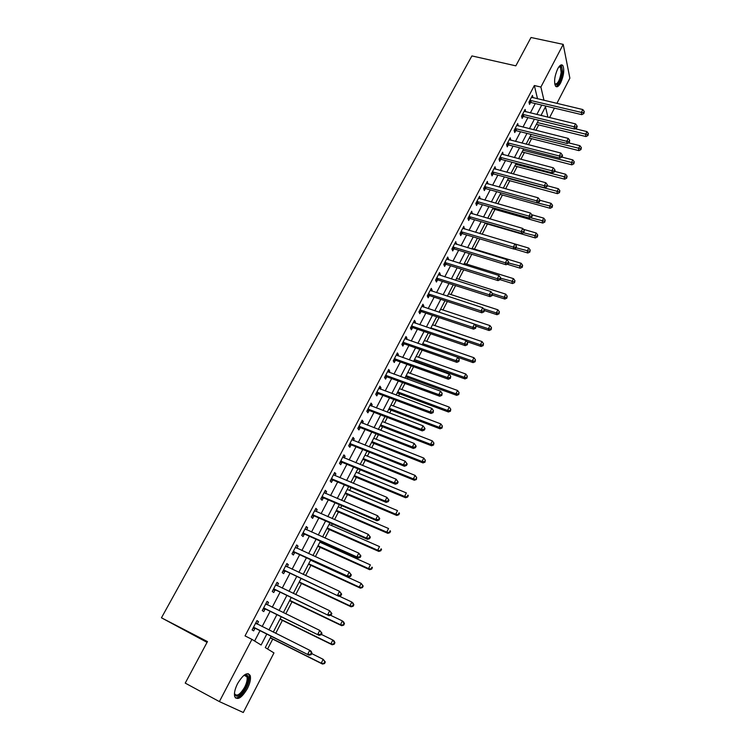 <?xml version="1.0" encoding="UTF-8"?>
<svg xmlns="http://www.w3.org/2000/svg" width="750" height="750" viewBox="0 0 750 750"><rect width="100%" height="100%" fill="white"/><g stroke="black" fill="none" stroke-linecap="round" stroke-linejoin="round"><path stroke-width="1.12" d="M237.591 683.597C243.291 674.278 247.491 671.606 250.209 675.581C251.016 678.806 250.078 683.147 247.387 688.584C241.734 697.959 237.506 700.641 234.713 696.638C233.925 693.403 234.881 689.053 237.591 683.597M557.728 68.766C559.763 65.091 561.469 64.022 562.837 65.559C564.544 69.816 563.812 75.572 560.662 82.856C558.619 86.569 556.903 87.647 555.506 86.081C553.819 81.834 554.559 76.059 557.728 68.766M207.056 642.366L161.456 617.803L471.909 55.922L515.831 65.841L531.009 37.5L563.212 44.372L569.869 78.188L556.884 103.406M554.456 108.131L549.581 117.591M267.6 649.003L272.719 639.113M275.7 633.337L282.413 620.363M285.778 613.856L292.003 601.819M295.753 594.581L301.5 583.472M305.606 575.522L310.894 565.312M315.356 556.678L320.184 547.35M322.284 543.272L322.809 542.278M325.003 538.031L329.372 529.575M331.491 525.478L332.325 523.866M334.537 519.6L338.475 511.978M340.603 507.863L341.747 505.65M343.969 501.356L347.475 494.578M349.622 490.434L351.075 487.631M353.306 483.319L356.391 477.347M358.547 473.175L360.291 469.809M362.531 465.469L365.212 460.294M367.378 456.103L369.413 452.166M371.672 447.806L373.941 443.409M376.116 439.209L378.441 434.719M380.709 430.331L382.584 426.703M384.769 422.475L387.375 417.45M389.653 413.044L391.134 410.166M393.337 405.919L396.206 400.369M398.494 395.944L399.609 393.797M401.812 389.531L404.953 383.456M407.25 379.012L407.991 377.587M410.212 373.303L413.606 366.722M415.922 362.259L416.297 361.537M418.519 357.234L422.175 350.166M426.741 341.334L430.65 333.769M434.887 325.584L439.05 317.55M442.959 309.984L447.356 301.491M450.947 294.544L455.578 285.591M458.859 279.253L463.716 269.85M466.688 264.113L471.778 254.269M474.45 249.113L479.756 238.847M482.137 234.253L487.444 223.987M490.041 218.963L494.972 209.428M497.869 203.822L502.434 195M505.622 188.841L509.822 180.712M513.3 174L517.144 166.566M520.903 159.3L524.4 152.541M528.431 144.741L531.581 138.647M535.884 130.331L538.706 124.884M271.153 636.225L265.275 647.578L273.966 652.913L243.291 712.5L219.375 701.587L251.925 639.366L261.112 645.009L266.803 634.05M541.566 115.641L541.35 114.741M537.534 98.822L534.347 85.528L245.034 635.887L251.925 639.366M254.606 641.016L260.016 630.656M262.144 626.587L270.103 611.353M272.241 607.256L280.069 592.256M282.225 588.131L289.931 573.375M292.097 569.222L299.681 554.7M301.866 550.519L309.328 536.231M311.522 532.022L318.872 517.95M321.075 513.722L328.312 499.875M330.534 495.619L337.65 481.988M339.881 477.703L346.884 464.297M349.134 459.984L356.025 446.784M358.294 442.453L365.072 429.459M367.35 425.109L374.025 412.322M376.312 407.944L382.884 395.353M385.181 390.956L391.65 378.562M393.956 374.147L400.331 361.95M402.647 357.516L408.919 345.506M411.244 341.053L417.413 329.222M419.747 324.75L425.831 313.116M428.175 308.625L434.156 297.159M436.509 292.65L442.406 281.372M444.769 276.844L450.562 265.734M452.934 261.197L458.644 250.256M461.025 245.709L466.65 234.938M469.031 230.363L474.572 219.759M476.962 215.175L482.419 204.731M484.819 200.137L490.191 189.853M492.591 185.241L497.878 175.125M500.297 170.494L505.5 160.528M507.919 155.897L513.047 146.072M515.475 141.431L520.519 131.766M522.956 127.106L527.925 117.581M530.363 112.912L535.256 103.537M532.987 97.744L532.463 95.428L528.956 102.122L529.519 104.362L530.466 102.553M525.637 111.769L525.122 109.416L521.578 116.184L522.159 118.397L523.125 116.559M518.222 125.925L517.716 123.544L514.134 130.378L514.744 132.562L515.709 130.706M510.731 140.213L510.234 137.812L506.616 144.703L507.244 146.859L508.228 144.994M503.166 154.65L502.678 152.213L499.031 159.169L499.688 161.297L500.672 159.412M495.534 169.219L495.056 166.753L491.363 173.784L492.047 175.875L493.041 173.972M487.828 183.928L487.35 181.434L483.628 188.531L484.331 190.603L485.344 188.672M480.037 198.787L479.578 196.256L475.819 203.428L476.541 205.463L477.562 203.522M472.181 213.787L471.722 211.228L467.925 218.466L468.675 220.472L469.706 218.513M464.241 228.947L463.791 226.35L459.956 233.663L460.734 235.631L461.775 233.653M456.225 244.247L455.784 241.622L451.903 249L452.719 250.941L453.759 248.944M448.125 259.706L448.509 258.966L447.694 257.044L443.775 264.497L444.609 266.4L445.669 264.384M439.95 275.316L440.372 274.509L439.519 272.616L435.572 280.153L436.434 282.019L437.503 279.975M431.681 291.084L432.141 290.203L431.269 288.356L427.275 295.959L428.166 297.797L429.244 295.734M423.337 307.013L423.834 306.056L422.934 304.247L418.903 311.934L419.822 313.725L420.909 311.644M414.909 323.1L415.444 322.078L414.506 320.297L410.438 328.059L411.384 329.822L412.491 327.722M412.584 327.525L412.838 327.047M406.388 339.356L406.969 338.259L406.003 336.516L401.887 344.363L402.863 346.088L403.978 343.959M404.081 343.772L404.325 343.303M397.781 355.781L398.4 354.609L397.406 352.903L393.253 360.825L394.256 362.512L395.381 360.366M389.091 372.375L389.747 371.119L388.725 369.459L384.525 377.466L385.556 379.106L386.7 376.941M380.306 389.137L381 387.806L379.95 386.184L375.703 394.275L376.772 395.878L377.925 393.684M371.428 406.078L372.169 404.672L371.081 403.087L366.797 411.262L367.894 412.828L369.056 410.606M362.456 423.197L363.244 421.706L362.128 420.169L357.787 428.428L358.922 429.947L360.094 427.706M353.391 440.503L354.225 438.919L353.072 437.428L348.694 445.781L349.856 447.253L351.047 444.984M344.231 457.987L345.103 456.319L343.922 454.875L339.497 463.312L340.697 464.738L341.897 462.45M334.978 475.65L335.887 473.906L334.669 472.5L330.197 481.031L331.434 482.409L332.644 480.103M325.613 493.519L326.578 491.681L325.322 490.322L320.803 498.938L322.078 500.278L323.297 497.944M316.153 511.566L317.166 509.644L315.881 508.331L311.306 517.041L312.619 518.334L313.847 515.972M306.591 529.819L307.65 527.794L306.328 526.538L301.706 535.341L303.047 536.578L304.303 534.197M296.925 548.269L298.041 546.15L296.672 544.941L292.003 553.847L293.381 555.028L294.647 552.619M287.156 566.916L288.319 564.703L286.913 563.541L282.197 572.55L283.612 573.684L284.887 571.247M277.275 585.778L278.484 583.462L277.05 582.356L272.269 591.459L273.731 592.547L275.025 590.081M267.281 604.847L268.547 602.428L267.075 601.378L262.247 610.584L263.738 611.606L265.05 609.113M255.956 622.575L257.194 624.131L258.497 621.609L256.988 620.606L252.103 629.916L253.641 630.891L254.962 628.369M161.456 617.803L207.469 641.587L185.231 683.109L219.375 701.587M534.347 85.528L540.891 87.047L563.212 44.372M543.984 100.35L540.891 87.047M268.922 629.972L276.881 614.672M279.019 610.556L286.837 595.5M288.994 591.366L296.691 576.544M298.856 572.381L306.431 557.803M308.616 553.603L316.069 539.25M318.263 535.031L325.603 520.913M327.816 516.656L335.034 502.762M337.256 498.488L344.363 484.809M346.603 480.516L353.597 467.053M355.837 462.731L362.728 449.484M364.988 445.134L371.766 432.094M374.034 427.725L380.709 414.891M382.987 410.494L389.55 397.866M391.847 393.45L398.306 381.019M400.613 376.584L406.978 364.341M409.284 359.887L415.556 347.841M417.872 343.369L424.041 331.5M426.375 327.019L432.441 315.328M434.784 310.828L440.766 299.325M443.109 294.806L448.997 283.481M451.35 278.944L457.144 267.797M459.516 263.241L465.216 252.272M467.597 247.697L473.212 236.897M475.594 232.312L481.125 221.672M483.506 217.069L488.953 206.597M491.353 201.984L496.716 191.672M499.116 187.041L504.394 176.888M506.803 172.247L512.006 162.244M514.416 157.594L519.534 147.75M521.962 143.091L526.997 133.387M529.425 128.719L534.394 119.166M536.822 114.488L541.716 105.084M547.903 117.178L545.484 106.772L540.966 115.491M538.528 120.187L533.578 129.75M531.15 134.438L526.116 144.15M523.697 148.819L518.578 158.691M516.169 163.35L510.975 173.372M508.566 178.022L503.297 188.194M500.897 192.825L495.534 203.166M493.144 207.787L487.706 218.287M485.316 222.891L479.794 233.55M477.413 238.144L471.797 248.981M469.425 253.556L463.725 264.553M461.363 269.119L455.578 280.294M453.225 284.841L447.338 296.184M444.994 300.712L439.022 312.244M436.678 316.753L430.613 328.463M428.287 332.963L422.128 344.85L473.081 362.616L472.322 360.966L473.944 357.712L424.378 340.509M419.803 349.331L413.541 361.406M411.234 365.869L404.878 378.141M402.572 382.584L396.112 395.053M393.825 399.469L387.262 412.134M384.984 416.531L378.319 429.403M376.05 433.781L369.281 446.85M367.022 451.209L360.141 464.484M357.891 468.816L350.906 482.316M348.666 486.619L341.569 500.334M339.347 504.619L332.128 518.541M329.925 522.806L322.584 536.962M320.391 541.191L312.947 555.572M310.763 559.781L303.188 574.397M301.022 578.578L293.325 593.428M291.178 597.581L283.359 612.675M281.222 616.8L273.272 632.137M531.694 97.359L533.016 97.678M524.212 111.281L525.703 111.647M516.769 125.362L518.316 125.747M509.306 139.584L510.853 139.978M501.769 153.947L503.325 154.35M494.166 168.45L495.722 168.863M486.487 183.084L488.044 183.516M478.725 197.869L480.291 198.309M470.897 212.794L472.462 213.253M462.994 227.878L464.559 228.338M455.006 243.094L456.572 243.572M446.944 258.478L448.509 258.966M438.797 274.003L440.372 274.509M430.566 289.688L432.141 290.203M422.259 305.531L423.834 306.056M413.859 321.534L415.444 322.078M405.375 337.706L406.969 338.259M396.816 354.037L398.4 354.609M388.153 370.538L389.747 371.119M379.406 387.216L381 387.806M370.575 404.062L372.169 404.672M361.641 421.078L363.244 421.706M352.622 438.281L354.225 438.919M343.5 455.672L345.103 456.319M334.284 473.241L335.887 473.906M324.975 490.988L326.578 491.681M315.562 508.941L317.166 509.644M306.047 527.081L307.65 527.794M296.428 545.419L298.041 546.15M286.697 563.953L288.319 564.703M276.872 582.694L278.484 583.462M266.934 601.65L268.547 602.428M256.884 620.803L258.497 621.609M530.625 100.322L531.188 102.562L581.794 114.656L581.362 112.406L529.903 100.303M583.688 112.641L583.856 113.55L584.259 111.497L583.688 112.641L581.362 112.406L582.806 109.547L531.516 97.237M531.188 102.562L529.087 102.675M581.794 114.656L583.856 113.55M584.259 111.497L582.806 109.547M536.381 124.331L585.975 136.556L585.562 134.419L586.969 131.616L575.119 128.709M537.309 122.541L587.822 134.644L587.991 135.497L588.384 133.528L587.822 134.644M586.969 131.616L588.384 133.528M587.991 135.497L585.975 136.556M523.266 114.366L523.847 116.588L574.547 129.019L574.097 126.788L522.544 114.347M576.431 127.022L576.609 127.912L577.191 126.759L577.013 125.869L576.431 127.022L574.097 126.788L575.559 123.9L524.166 111.253M523.847 116.588L521.709 116.691M574.547 129.019L576.609 127.912M577.013 125.869L575.559 123.9M515.831 128.541L516.441 130.734L567.234 143.513L566.766 141.309L515.109 128.522M569.109 141.544L569.297 142.425L569.7 140.372L569.109 141.544L566.766 141.309L568.237 138.394L516.75 125.391M516.441 130.734L514.256 130.828M567.234 143.513L569.297 142.425M569.7 140.372L568.237 138.394M508.331 142.856L508.95 145.022L559.856 158.147L559.35 155.981L507.6 142.828M561.722 156.206L561.919 157.069L562.509 155.897L562.312 155.025L561.722 156.206L559.35 155.981L560.841 153.038L509.25 139.678M508.95 145.022L506.737 145.116M559.856 158.147L561.919 157.069M562.312 155.025L560.841 153.038M529.266 138.075L578.944 150.638L578.513 148.528L579.928 145.697L568.528 142.828M530.166 136.322L580.791 148.744L580.959 149.588L581.353 147.609L580.791 148.744M579.928 145.697L581.353 147.609M580.959 149.588L578.944 150.638M522.075 151.95L571.847 164.841L571.397 162.759L572.831 159.9L561.881 157.088M522.956 150.234L573.684 162.975L573.862 163.809L574.256 161.831L573.684 162.975M572.831 159.9L574.256 161.831M573.862 163.809L571.847 164.841M514.809 165.956L564.684 179.184L564.216 177.131L565.659 174.253L554.709 171.366M515.681 164.278L566.512 177.347L566.7 178.162L567.094 176.194L566.512 177.347M565.659 174.253L567.094 176.194M566.7 178.162L564.684 179.184M500.747 157.312L501.403 159.441L552.394 172.931L551.878 170.794L500.016 157.284M554.259 171.009L554.466 171.862L555.066 170.681L554.859 169.819L554.259 171.009L551.878 170.794L553.378 167.822L501.694 154.097M501.403 159.441L499.134 159.534M552.394 172.931L554.466 171.862M554.859 169.819L553.378 167.822M507.488 180.103L557.456 193.669L556.959 191.644L558.413 188.737L547.453 185.775M508.341 178.453L559.275 191.85L559.472 192.656L559.856 190.688L559.275 191.85M558.413 188.737L559.856 190.688M559.472 192.656L557.456 193.669M559.125 66.544L559.809 66.169C561.6 65.916 562.359 67.978 562.078 72.384C560.241 82.078 557.803 85.997 554.775 84.131M554.728 83.859C557.569 84.488 559.706 80.7 561.15 72.478L560.456 67.237L558.956 66.769M555.9 86.503C559.181 84.928 561.431 80.053 562.65 71.906L561.253 64.884M245.663 687.684C240.075 696.609 236.334 698.522 234.45 693.422L234.506 693.609C236.747 696.816 240.141 694.669 244.678 687.178C246.834 682.809 247.584 679.341 246.937 676.753L245.428 675.188L243.919 675.328L246.478 674.738C249.206 676.284 248.934 680.597 245.663 687.684M235.416 697.95C238.8 698.184 242.428 694.866 246.281 688.003C248.944 682.594 249.881 678.291 249.075 675.084L248.138 673.594M493.097 171.909L493.772 174.009L544.866 187.856L544.322 185.747L492.366 171.872M546.712 185.963L546.928 186.806L547.322 184.763L546.712 185.963L544.322 185.747L545.841 182.747L494.053 168.656M493.772 174.009L491.466 174.094M544.866 187.856L546.928 186.806M547.322 184.763L545.841 182.747M485.372 186.638L486.075 188.709L537.263 202.931L536.691 200.859L484.641 186.6M539.1 201.066L539.325 201.891L539.934 200.681L539.709 199.847L539.1 201.066L536.691 200.859L538.219 197.822L486.347 183.356M486.075 188.709L483.713 188.794M537.263 202.931L539.325 201.891M539.709 199.847L538.219 197.822M477.572 201.525L478.294 203.559L529.575 218.156L528.984 216.113L476.831 201.478M531.413 216.319L531.647 217.134L532.266 215.906L532.031 215.091L531.413 216.319L528.984 216.113L530.531 213.056L478.556 198.197M478.294 203.559L475.884 203.634M529.575 218.156L531.647 217.134M532.031 215.091L530.531 213.056M469.697 216.544L470.447 218.559L521.822 233.531L521.203 231.525L468.956 216.506M523.641 231.722L523.884 232.528L524.269 230.484L523.641 231.722L521.203 231.525L522.759 228.431L470.691 213.188M470.447 218.559L467.981 218.625M521.822 233.531L523.884 232.528M524.269 230.484L522.759 228.431M461.737 231.722L462.516 233.7L513.984 249.066L513.337 247.097L460.997 231.675M515.794 247.284L516.056 248.072L516.431 246.037L515.794 247.284L513.337 247.097L514.913 243.966L462.75 228.328M462.516 233.7L459.994 233.756M513.984 249.066L516.056 248.072M516.431 246.037L514.913 243.966L528.75 248.081L530.212 250.078L529.837 252.047L530.212 250.078M500.091 194.372L550.153 208.294L549.637 206.297L551.109 203.353L539.822 200.231M537.347 202.884L551.962 206.494L552.169 207.291L552.553 205.322L551.962 206.494M551.109 203.353L552.553 205.322M552.169 207.291L550.153 208.294M492.628 208.772L542.775 223.05L542.241 221.091L543.722 218.119L531.769 214.734M530.438 217.734L544.584 221.278L544.8 222.066L545.175 220.097L544.584 221.278M543.722 218.119L545.175 220.097M544.8 222.066L542.775 223.05M485.091 223.322L535.331 237.956L534.778 236.025L536.269 233.025L523.397 229.294M523.462 232.734L537.131 236.213L537.356 236.991L537.731 235.013L537.131 236.213M536.269 233.025L537.731 235.013M537.356 236.991L535.331 237.956M514.228 248.953L527.822 253.003L527.231 251.109L528.75 248.081M516.178 247.819L529.603 251.288M529.837 252.047L527.822 253.003M507.197 264.225L520.228 268.209L519.619 266.344L521.147 263.278L472.097 248.4M508.547 262.969L522.009 266.512L522.253 267.262L522.619 265.294L522.009 266.512M521.147 263.278L522.619 265.294M522.253 267.262L520.228 268.209M453.703 247.05L454.5 248.991L506.062 264.759L505.397 262.819L452.963 246.994M507.872 263.006L508.134 263.784L508.772 262.519L508.509 261.741L507.872 263.006L505.397 262.819L506.991 259.659L454.734 243.619M454.5 248.991L451.922 249.047M506.062 264.759L508.134 263.784M508.509 261.741L506.991 259.659M500.109 279.656L512.569 283.556L511.931 281.719L513.478 278.634L464.334 263.381M500.738 278.231L514.331 281.887L514.584 282.628L514.95 280.659L514.331 281.887M513.478 278.634L514.95 280.659M514.584 282.628L512.569 283.556M445.584 262.528L446.419 264.441L498.066 280.613L497.372 278.709L444.844 262.472M499.866 278.888L500.138 279.647L500.784 278.372L500.512 277.603L499.866 278.888L497.372 278.709L498.984 275.512L446.634 259.059M446.419 264.441L443.784 264.488M498.066 280.613L500.138 279.647M500.512 277.603L498.984 275.512M492.366 295.069L504.825 299.053L504.169 297.253L505.725 294.131L456.497 278.503M492.309 293.475L504.169 297.253L506.588 297.422L506.85 298.134L507.206 296.166L506.588 297.422M505.725 294.131L507.206 296.166M506.85 298.134L504.825 299.053M437.391 278.166L438.244 280.041L489.994 296.625L489.272 294.759L436.641 278.109M491.775 294.928L492.066 295.678L492.422 293.634L491.775 294.928L489.272 294.759L490.894 291.534L438.45 274.659M438.244 280.041L435.609 280.078M489.994 296.625L492.066 295.678M492.422 293.634L490.894 291.534M484.528 310.631L497.006 314.709L496.322 312.947L497.897 309.797L448.584 293.775M483.478 308.756L496.322 312.947L498.759 313.097L499.031 313.809L499.387 311.841L498.759 313.097M497.897 309.797L499.387 311.841M499.031 313.809L497.006 314.709M429.113 293.953L429.994 295.791L481.828 312.797L481.078 310.969L428.363 293.897M483.6 311.137L483.9 311.869L484.556 310.566L484.256 309.834L483.6 311.137L481.078 310.969L482.719 307.716L430.191 290.409M429.994 295.791L427.35 295.819M481.828 312.797L483.9 311.869M484.256 309.834L482.719 307.716M475.959 326.119L489.113 330.516L488.4 328.791L489.994 325.603L440.597 309.206M474.544 324.169L488.4 328.791L490.856 328.941L491.137 329.634L491.484 327.666L490.856 328.941M489.994 325.603L491.484 327.666M491.137 329.634L489.113 330.516M420.741 309.909L421.659 311.709L473.588 329.147L472.809 327.356L419.991 309.844M475.35 327.506L475.659 328.228L476.006 326.194L475.35 327.506L472.809 327.356L474.469 324.066L421.837 306.328M421.659 311.709L419.006 311.728M473.588 329.147L475.659 328.228M476.006 326.194L474.469 324.066M466.866 341.606L481.134 346.481L480.403 344.794L482.006 341.578L432.525 324.778M430.903 327.909L480.403 344.794L482.869 344.934L483.159 345.619L483.506 343.65L482.869 344.934M482.006 341.578L483.506 343.65M483.159 345.619L481.134 346.481M412.294 326.025L413.241 327.787L465.253 345.656L464.447 343.903L411.544 325.959M467.006 344.053L467.325 344.756L467.672 342.731L467.006 344.053L464.447 343.903L466.125 340.584L413.409 322.397M413.241 327.787L410.578 327.797M465.253 345.656L467.325 344.756M467.672 342.731L466.125 340.584M422.738 343.669L472.322 360.966L474.806 361.097L475.106 361.762L475.453 359.803L474.806 361.097M473.944 357.712L475.453 359.803M475.106 361.762L473.081 362.616M403.762 342.309L404.728 344.034L456.834 362.344L456 360.637L403.003 342.234M458.578 360.778L458.906 361.462L459.253 359.438L458.578 360.778L456 360.637L457.697 357.272L404.887 338.644M404.728 344.034L402.066 344.025M456.834 362.344L458.906 361.462M459.253 359.438L457.697 357.272M395.138 358.753L396.131 360.441L448.331 379.209L447.459 377.541L394.378 358.678M450.056 377.672L450.403 378.337L450.741 376.312L450.056 377.672L447.459 377.541L449.175 374.147L396.281 355.05M396.131 360.441L393.459 360.422M448.331 379.209L450.403 378.337M450.741 376.312L449.175 374.147M386.419 375.375L387.45 377.025L439.734 396.244L438.834 394.622L385.659 375.291M441.45 394.744L441.806 395.4L442.134 393.375L441.45 394.744L438.834 394.622L440.569 391.191L387.591 371.625M387.45 377.025L384.769 376.997M439.734 396.244L441.806 395.4M442.134 393.375L440.569 391.191M377.616 392.166L378.675 393.778L431.044 413.466L430.116 411.881L376.856 392.081M432.741 412.003L433.116 412.641L433.444 410.616L432.741 412.003L430.116 411.881L431.869 408.412L378.797 388.378M378.675 393.778L375.994 393.731M431.044 413.466L433.116 412.641M433.444 410.616L431.869 408.412M368.719 409.134L369.816 410.7L422.259 430.875L421.303 429.328L367.959 409.041M423.947 429.441L424.331 430.059L425.034 428.663L424.659 428.044L423.947 429.441L421.303 429.328L423.075 425.831L369.919 405.3M369.816 410.7L367.116 410.644M422.259 430.875L424.331 430.059M424.659 428.044L423.075 425.831M359.728 426.281L360.853 427.8L413.391 448.463L412.397 446.972L358.969 426.188M415.059 447.075L415.453 447.675L416.166 446.259L415.781 445.659L415.059 447.075L412.397 446.972L414.188 443.428L360.947 422.4M360.853 427.8L358.153 427.734M413.391 448.463L415.453 447.675M415.781 445.659L414.188 443.428M350.644 443.606L351.806 445.087L404.419 466.247L403.397 464.794L349.884 443.512M406.078 464.897L406.481 465.469L407.203 464.044L406.8 463.463L406.078 464.897L403.397 464.794L405.197 461.212L351.881 439.688M351.806 445.087L349.097 445.012M404.419 466.247L406.481 465.469M406.8 463.463L405.197 461.212M341.466 461.119L342.656 462.553L395.353 484.219L394.294 482.812L340.697 461.016M396.994 482.906L394.294 482.812L396.122 479.194L398.147 482.016L397.725 481.453L396.994 482.906L397.416 483.469L398.147 482.016M342.722 457.153L396.122 479.194L397.725 481.453M342.656 462.553L339.938 462.469M395.353 484.219L397.416 483.469M332.184 478.819L333.412 480.206L386.184 502.387L385.087 501.038L331.416 478.716M333.412 480.206L331.659 478.716L332.85 480.103L330.684 480.103M387.816 501.112L385.087 501.038L386.934 497.372L388.988 500.194L388.556 499.65L387.816 501.112L388.247 501.656L388.988 500.194M333.459 474.806L386.934 497.372L388.556 499.65M386.184 502.387L388.247 501.656M322.8 496.716L324.066 498.056L376.913 520.753L375.787 519.45L322.031 496.594M378.534 519.525L375.787 519.45L377.653 515.756L379.725 518.569L379.275 518.044L378.534 519.525L378.984 520.05L379.725 518.569M324.103 492.647L377.653 515.756L379.275 518.044M324.066 498.056L321.328 497.934M376.913 520.753L378.984 520.05M313.322 514.791L314.625 516.084L367.547 539.325L366.384 538.078L312.553 514.678M369.15 538.134L366.384 538.078L368.278 534.338L370.359 537.141L369.9 536.644L369.15 538.134L369.609 538.641L370.359 537.141M314.644 510.684L368.278 534.338L369.9 536.644M314.625 516.084L311.878 515.953M314.691 510.6L315.169 511.134M367.547 539.325L369.609 538.641M303.741 533.072L305.072 534.319L358.078 558.103L356.878 556.903L302.963 532.95M359.662 556.959L356.878 556.903L358.781 553.125L360.9 555.928L360.422 555.441L359.662 556.959L360.131 557.438L360.9 555.928M305.081 528.919L358.781 553.125L360.422 555.441M305.072 534.319L302.325 534.178M305.166 528.759L305.775 529.453M358.078 558.103L360.131 557.438M294.047 551.55L295.425 552.75L348.497 577.087L347.259 575.944L293.269 551.428M350.062 575.991L347.259 575.944L349.191 572.119L351.328 574.922L350.831 574.453L350.062 575.991L350.559 576.45L351.328 574.922M295.416 547.35L349.191 572.119L350.831 574.453M295.425 552.75L292.659 552.591M295.538 547.116L296.278 547.969M348.497 577.087L350.559 576.45M284.25 570.234L338.812 596.287L283.472 570.103M340.359 595.228L337.538 595.2L339.488 591.328L341.644 594.122L341.137 593.681L340.359 595.228L340.866 595.669L341.644 594.122M285.637 565.978L339.488 591.328L341.137 593.681M285.666 571.378L282.9 571.209M285.806 565.669L286.669 566.691M338.812 596.287L340.866 595.669M274.35 589.125L329.016 615.703L273.572 588.984M330.544 614.691L327.703 614.663L329.681 610.753L331.856 613.547L331.341 613.125L330.544 614.691L331.069 615.103L331.856 613.547M275.756 584.822L329.681 610.753L331.341 613.125M275.803 590.212L273.028 590.025M275.963 584.428L276.947 585.619M329.016 615.703L331.069 615.103M264.337 608.222L319.106 635.334L263.559 608.081M320.625 634.378L317.756 634.359L319.753 630.403L321.956 633.188L321.422 632.794L320.625 634.378L321.159 634.763L321.956 633.188M265.763 603.862L319.753 630.403L321.422 632.794M265.828 609.263L263.044 609.056M266.016 603.394L267.122 604.763M319.106 635.334L321.159 634.763M254.213 627.534L309.094 655.2L253.425 627.384M310.584 654.281L307.697 654.281L309.722 650.278L311.1 651.206L311.944 653.053L311.391 652.678L310.584 654.281L311.137 654.647L311.944 653.053M255.666 623.128L309.722 650.278L311.391 652.678M255.741 628.519L252.947 628.303M309.094 655.2L311.137 654.647M413.906 360.712L464.944 378.909L464.156 377.297L465.797 374.016L416.147 356.391M414.488 359.587L464.156 377.297L466.65 377.428L466.969 378.075L467.306 376.116L466.65 377.428M465.797 374.016L467.306 376.116M466.969 378.075L464.944 378.909M405.6 376.734L456.722 395.363L455.906 393.797L457.566 390.478L407.831 372.441M406.163 375.666L455.906 393.797L458.419 393.919L458.747 394.547L459.084 392.587L458.419 393.919M457.566 390.478L459.084 392.587M458.747 394.547L456.722 395.363M397.266 392.934L448.425 411.994L447.572 410.456L449.25 407.109L399.431 388.65M397.744 391.903L447.572 410.456L450.103 410.578L450.441 411.197L450.778 409.237L450.103 410.578M449.25 407.109L450.778 409.237M450.441 411.197L448.425 411.994M388.744 409.275L440.034 428.794L439.153 427.303L440.85 423.919L390.947 405.019M389.241 408.309L439.153 427.303L441.703 427.416L442.05 428.006L442.378 426.056L441.703 427.416M440.85 423.919L442.378 426.056M442.05 428.006L440.034 428.794M380.184 425.794L431.559 445.772L430.65 444.319L432.356 440.897L382.387 421.556M380.663 424.884L430.65 444.319L433.219 444.422L433.575 445.003L433.903 443.053L433.219 444.422M432.356 440.897L433.903 443.053M433.575 445.003L431.559 445.772M371.541 442.481L422.991 462.919L422.053 461.512L423.778 458.053L373.725 438.263M371.981 441.619L422.053 461.512L424.641 461.606L425.006 462.169L425.325 460.228L424.641 461.606M423.778 458.053L425.325 460.228M425.006 462.169L422.991 462.919M362.803 459.337L414.337 480.244L413.372 478.884L415.116 475.397L364.978 455.138M363.225 458.531L413.372 478.884L416.353 479.522L416.672 477.572L415.969 478.969M415.116 475.397L416.672 477.572M416.353 479.522L414.337 480.244M353.981 476.372L405.591 497.756L404.597 496.444L406.359 492.919L356.147 472.191M354.366 475.622L404.597 496.444L407.606 497.053L408.309 495.637L407.916 495.113L407.213 496.519M407.916 495.113L408.309 495.637M407.606 497.053L405.591 497.756M345.066 493.575L396.75 515.456L395.728 514.181L397.509 510.619L347.222 489.422M345.422 492.881L395.728 514.181L398.766 514.763L399.478 513.337L399.075 512.831L398.363 514.256M399.075 512.831L399.478 513.337M398.766 514.763L396.75 515.456M336.056 510.966L387.825 533.344L386.756 532.116L388.556 528.516L338.203 506.822M336.384 510.328L386.756 532.116L389.841 532.669L390.553 531.234L390.131 530.737L389.419 532.181M390.131 530.737L390.553 531.234M389.841 532.669L387.825 533.344M326.953 528.525L378.797 551.419L377.7 550.237L379.519 546.6L329.091 524.419M327.253 527.953L377.7 550.237L380.812 550.772L381.534 549.309L381.103 548.841L380.372 550.294M381.103 548.841L381.534 549.309M380.812 550.772L378.797 551.419M317.756 546.281L369.666 569.691L368.541 568.556L370.378 564.881L319.875 542.194M318.019 545.766L368.541 568.556L371.681 569.062L372.413 567.591L371.972 567.131L371.231 568.603M371.681 569.062L369.666 569.691M308.466 564.225L360.45 588.159L359.288 587.081L361.144 583.359L310.566 560.156M308.7 563.775L359.288 587.081L362.456 587.55L363.197 586.059L362.738 585.628L361.997 587.119M362.738 585.628L361.144 583.359L363.197 586.059M362.456 587.55L360.45 588.159M299.072 582.347L351.122 606.825L349.922 605.803L351.806 602.034L339.244 596.156M299.269 581.962L349.922 605.803L353.137 606.234L353.878 604.734L353.409 604.322L352.659 605.831M353.409 604.322L351.806 602.034L352.997 603.075L353.878 604.734M353.137 606.234L351.122 606.825M289.575 600.675L341.7 625.697L340.463 624.722L342.366 620.925L330.534 615.262M289.744 600.356L340.463 624.722L343.706 625.134L344.466 623.616L343.978 623.222L343.219 624.741M343.978 623.222L342.366 620.925L343.594 621.909L344.466 623.616M343.706 625.134L341.7 625.697M279.975 619.191L332.166 644.775L330.9 643.856L332.822 640.012L321.347 634.406M280.106 618.947L330.9 643.856L334.172 644.241L334.941 642.703L334.434 642.328L333.675 643.866M334.434 642.328L332.822 640.012L334.088 640.941L334.941 642.703M334.172 644.241L332.166 644.775M270.281 637.913L322.538 664.069L321.225 663.206L323.175 659.316L311.681 653.587M270.375 637.734L321.225 663.206L324.544 663.553L325.312 661.997L324.797 661.65L324.019 663.206M324.797 661.65L323.175 659.316L325.312 661.997M324.544 663.553L322.538 664.069M530.1 100.284L530.662 102.534M522.741 114.328L523.322 116.55M515.306 128.503L515.906 130.697M507.797 142.819L508.425 144.975M500.212 157.266L500.869 159.403M237.825 683.156L237.431 683.897M492.562 171.853L493.238 173.963M484.837 186.591L485.541 188.663M477.037 201.469L477.759 203.513M469.153 216.487L469.903 218.503M461.194 231.666L461.972 233.644M453.159 246.984L453.966 248.925M445.041 262.462L445.875 264.375M436.847 278.091L437.7 279.966M428.559 293.888L429.45 295.725M420.197 309.834L421.116 311.634M411.75 325.95L412.688 327.712M403.209 342.225L404.184 343.95M394.584 358.669L395.587 360.356M385.866 375.291L386.906 376.931M377.062 392.072L378.131 393.684M368.166 409.041L369.262 410.606M359.175 426.188L360.3 427.706M350.091 443.503L351.253 444.984M340.903 461.016L342.103 462.45M322.247 496.594L323.512 497.944M312.759 514.678L314.062 515.972M303.178 532.95L304.509 534.197M293.484 551.428L294.862 552.628M283.688 570.103L285.103 571.247M275.887 584.981L276.366 585.347M273.788 588.994L275.231 590.081M265.894 604.031L266.531 604.472M263.766 608.091L265.256 609.122M255.797 623.288L256.706 623.888M253.641 627.394L255.169 628.378M559.05 66.731L559.809 66.169M558.862 66.891L560.456 67.237M244.097 675.272L246.937 676.753M245.428 675.188L246.478 674.738M412.266 326.016L413.212 327.778M403.678 342.281L404.653 344.006M394.997 358.716L396 360.403M386.231 375.319L387.262 376.969M377.372 392.1L378.431 393.703M368.419 409.059L369.516 410.625M359.372 426.197L360.497 427.716M350.231 443.512L351.394 444.994M340.997 461.016L342.188 462.45"/></g></svg>
